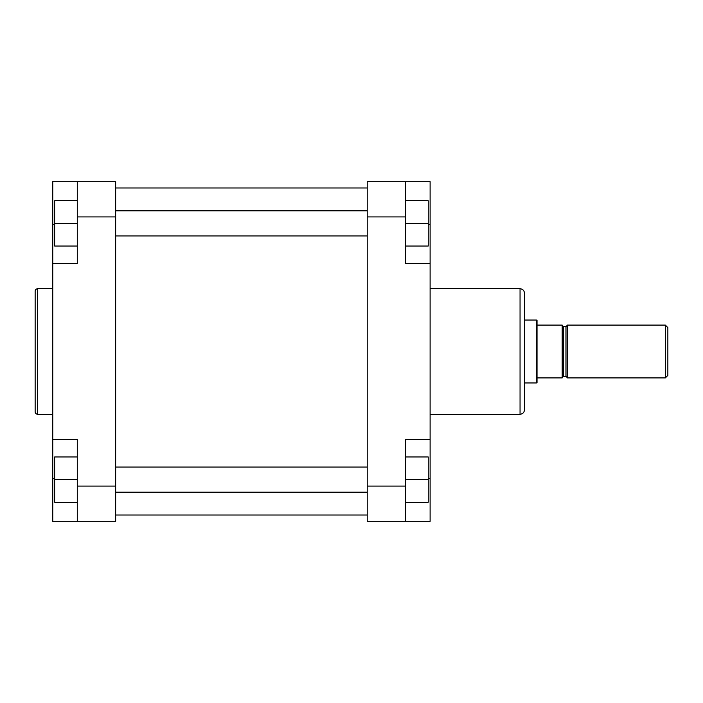 <?xml version="1.0" encoding="UTF-8"?>
<svg xmlns="http://www.w3.org/2000/svg" width="703" height="703" viewBox="0 0 703 703"><rect width="100%" height="100%" fill="white"/><g stroke="black" fill="none" stroke-linecap="round" stroke-linejoin="round"><path stroke-width="1.05" d="M35.15 411.747L35.15 291.253A2.513 2.513 0 0 1 37.663 288.731L37.663 414.269A2.513 2.513 0 0 1 35.15 411.747M52.76 288.731L37.663 288.731M52.76 414.269L37.663 414.269M77.286 521.31L77.286 439.551L52.76 439.551L52.76 521.31L115.652 521.31L115.652 216.911L77.286 216.911L77.286 181.69L115.652 181.69L115.652 216.911M77.286 181.69L52.76 181.69L52.76 263.449L77.286 263.449L77.286 216.911M52.76 263.449L52.76 439.551M77.286 246.032L54.649 246.032L54.649 200.75L77.286 200.75M54.649 223.387L77.286 223.387M77.286 502.25L54.649 502.25L54.649 456.968L77.286 456.968M54.649 479.613L77.286 479.613M524.456 293.133L524.456 409.867C524.192 412.538 522.724 414.005 520.053 414.269L520.053 288.731C522.724 288.995 524.192 290.462 524.456 293.133M430.113 263.449L430.113 439.551L405.587 439.551L405.587 521.31L367.221 521.31L367.221 181.69L405.587 181.69L405.587 263.449L430.113 263.449L430.113 181.69L405.587 181.69M405.587 521.31L430.113 521.31L430.113 439.551M405.587 200.75L428.232 200.75L428.232 246.032L405.587 246.032M428.232 223.387L405.587 223.387M405.587 456.968L428.232 456.968L428.232 502.25L405.587 502.25M428.232 479.613L405.587 479.613M665.337 325.085L667.85 327.598L667.85 375.402L665.337 377.915L665.337 325.085L567.224 325.085L567.224 377.915L665.337 377.915M537.03 377.915L537.03 325.085L562.189 325.085L562.189 377.915L537.03 377.915L537.03 382.634L536.486 382.95L536.486 320.05L524.456 320.05M537.03 325.085L537.03 320.366L536.486 320.05M77.286 486.089L115.652 486.089M54.649 224.459L52.76 224.459M54.649 478.541L52.76 478.541M405.587 216.911L367.221 216.911M367.221 486.089L405.587 486.089M428.232 478.541L430.113 478.541M428.232 224.459L430.113 224.459M565.968 326.658L563.446 326.658L563.446 376.342L565.968 376.342L565.968 326.658L567.224 325.401M115.652 467.038L367.221 467.038M115.652 492.188L367.221 492.188M115.652 210.812L367.221 210.812M115.652 235.962L367.221 235.962M115.652 187.982L367.221 187.982M115.652 515.018L367.221 515.018M430.113 288.731L520.053 288.731M430.113 414.269L520.053 414.269M563.446 326.658L562.189 325.401M536.486 382.95L524.456 382.95M563.446 376.342L562.189 377.599M565.968 376.342L567.224 377.599"/></g></svg>
